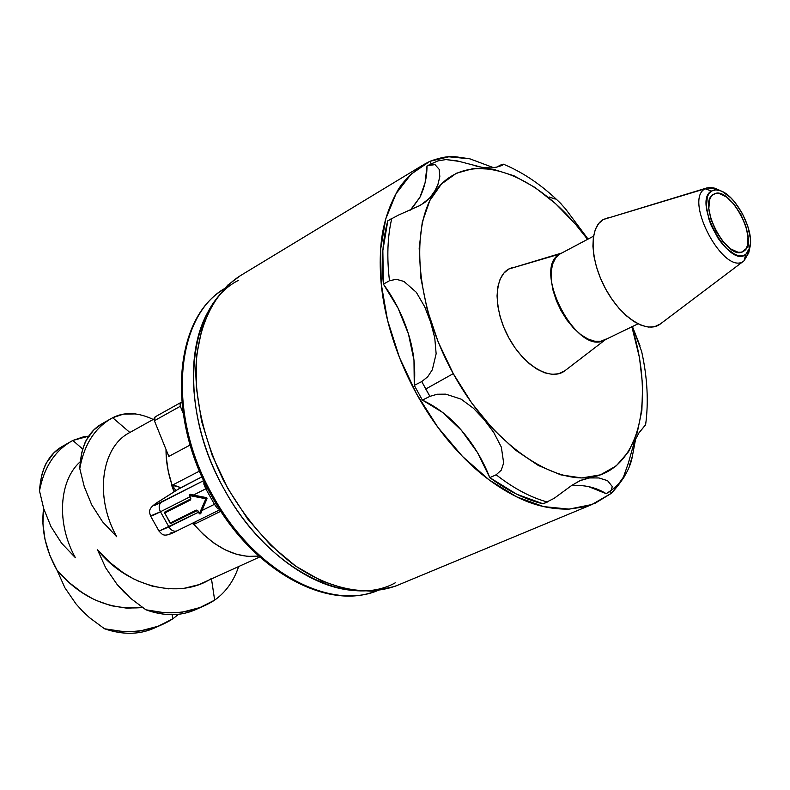 <?xml version="1.0" encoding="UTF-8"?>
<svg xmlns="http://www.w3.org/2000/svg" width="790" height="790" viewBox="0 0 790 790"><rect width="100%" height="100%" fill="white"/><g stroke="black" fill="none" stroke-linecap="round" stroke-linejoin="round"><path stroke-width="1.19" d="M561.808 252.998L508.691 269.044L559.992 253.985L593.527 236.19L559.992 253.985C530.929 268.037 576.957 356.902 604.528 340.026L637.974 323.851M707.149 187.852L603.224 219.541L707.149 187.852L717.369 189.294M748.95 251.842L744.22 260.67L660.558 323.801M747.34 231.885L749.295 249.462M719.315 190.341L714.298 188.069L709.331 187.437L705.134 188.77L711.484 191.032L715.849 189.827L721.082 190.963C736.793 196.621 754.47 231.342 749.878 247.507L745.74 254.469L744.042 260.799L748.732 252.859L749.868 247.517M743.904 251.062L742.985 251.615C727.096 261.569 696.632 202.872 713.331 194.458L713.755 194.212C729.535 184.179 759.881 241.464 743.904 251.062L741.85 252.059L745.987 248.83L747.399 245.611L748.041 236.763L745.76 225.871L740.911 214.554L734.206 204.472L726.642 197.105L719.315 193.57L716.096 193.451L713.331 194.458L711.158 196.562L709.637 199.692L708.827 208.52L711.069 219.61L716.017 231.223L722.919 241.533L730.661 248.909L738.028 252.247L741.218 252.217L743.904 251.062M439.201 169.445L439.793 176.822L437.946 184.386L435.438 189.956L430.422 197.243L424.981 202.319L417.752 206.753M427.666 165.594L426.985 165.999L425.089 182.757L419.964 197.214C424.665 187.329 427.005 176.921 426.985 165.999L431.468 164.241L435.043 164.646L439.141 169.307L439.823 176.496L437.986 184.287L434.994 190.755L429.77 197.964L420.626 205.193L398.397 215.117L387.791 220.825L382.844 250.608L383.397 284.143L398.041 308.1L408.45 333.963L413.98 360.23L414.266 385.362L422.383 400.096L429.908 396.353L437.216 394.24L445.787 394.151L461.153 399.157L473.487 408.302L484.161 419.638L493.77 432.525L501.344 447.13L503.655 462.989L501.275 470.139L496.16 474.79C513.668 488.427 530.742 497.503 547.401 502.015L548.181 501.67M459.731 161.486L445.985 159.56M502.43 165.219L503.319 164.172L496.525 167.174L501.077 164.833L503.516 164.221L501.551 165.633M494.155 167.589C490.037 168.398 483.964 167.905 475.935 166.127M606.295 338.969L600.993 341.221L594.742 341.231L587.849 338.969L580.67 334.526L573.58 328.126L566.944 320.078L561.117 310.806L556.427 300.802L553.099 290.592L551.321 280.717L551.163 271.701L552.635 263.998L555.637 258.004L559.992 253.985L508.691 269.044C493.651 277.369 493.385 309.927 508.879 337.932C524.145 366.086 550.531 381.343 564.455 371.083L605.654 339.483M593.527 236.171L560.614 253.629M631.842 326.616C653.014 393.953 642.211 458.891 601.348 474.523C560.88 490.728 493.839 447.841 453.263 373.64L425.751 389.026L429.908 396.353L437.295 394.23L445.787 394.151L461.153 399.157L473.487 408.302L484.161 419.638L493.77 432.525L501.344 447.13L503.655 462.989L501.275 470.139L496.16 474.79L489.81 477.634C482.818 459.987 473.378 444.237 461.469 430.372C450.27 417.248 437.235 407.156 422.383 400.096L442.756 412.518L461.469 430.372L477.456 452.512L489.81 477.634L516.69 494.194L543.145 503.822L554.086 498.381L571.733 485.425L580.729 480.31L589.567 477.94L598.86 477.95L607.579 480.666L612.299 486.581L611.124 490.343L606.276 493.701C595.739 487.213 584.067 484.566 571.239 485.771M554.017 498.421L571.733 485.425L579.85 480.695L589.567 477.94L598.86 477.95L607.579 480.666L612.299 486.581L611.124 490.343L606.276 493.701L588.432 486.561M609.564 491.894L619.014 483.678L623.399 477.18L628.307 463.286L634.577 441.047L639.021 432.801L645.598 424.852C648.728 401.972 647.405 377.472 641.618 351.362L632.415 326.537L639.959 345.665M641.875 352.508L641.618 351.362M422.739 165.179L240.229 275.759C213.458 292.804 196.601 327.82 195.752 372.841C196.799 408.124 205.943 443.782 223.175 479.816C242.234 514.912 265.716 543.184 293.603 564.643C330.477 590.239 368.604 596.934 398.002 585.094L592.836 504.158M396.076 193.639C400.668 183.863 409.901 174.165 423.776 164.557L429.829 161.338L448.789 156.805L469.862 158.82L493.533 167.668L469.862 158.82L455.623 156.756C449.174 155.877 440.583 157.398 429.829 161.338L431.162 163.767L429.829 161.338L411.047 174.244L396.076 193.639C386.942 210.693 381.797 229.268 380.632 249.364L385.727 218.978L396.076 193.639M387.544 320.256C381.501 296.082 379.2 272.451 380.632 249.364L381.195 283.62L387.544 320.256C393.953 345.813 403.631 370.342 416.547 393.845L399.493 357.584L387.544 320.256M462.496 456.442C444.819 438.193 429.503 417.327 416.547 393.845L437.897 427.321L462.496 456.442C479.214 473.674 497.256 487.144 516.62 496.831L489.158 479.925L462.496 456.442M569.057 509.115C550.907 509.441 533.428 505.353 516.62 496.831L543.629 506.617L569.057 509.115L584.63 506.815L595.344 503.121L611.401 493.296L610.324 491.331L611.401 493.296L591.917 504.514L569.057 509.115M240.377 275.671L227.698 285.16L212.786 303.627L202.201 327.445L196.572 355.757L196.315 387.456L201.569 421.169L212.194 455.366L227.767 488.427L247.537 518.813L270.565 545.1L295.727 566.154L321.856 581.124L347.748 589.538L372.337 591.256L394.635 586.466L398.032 585.084M623.962 477.407L611.401 493.296C623.399 480.241 630.371 467.957 632.336 456.442L635.713 438.539L632.336 456.442L629.482 465.429M410.336 210.12L419.964 197.214L411.758 208.738M391.791 218.465L387.791 220.825C382.676 239.449 381.215 260.552 383.397 284.143L389.48 280.726L396.392 279.295L403.937 281.438L416.34 292.33L424.724 306.797L430.629 322.202L434.747 337.804L436.139 353.752L432.337 369.75L427.706 376.791L421.771 381.57L414.266 385.362L422.383 400.096L429.908 396.353L421.771 381.57L414.266 385.362C415.698 368.022 413.763 350.898 408.45 333.963C402.87 316.01 394.516 299.4 383.397 284.143L389.48 280.726C386.705 257.392 387.475 236.635 391.791 218.465C387.475 236.635 386.705 257.392 389.48 280.726L396.323 279.295L403.937 281.438L416.34 292.33L424.724 306.797L430.629 322.202L434.747 337.804L436.139 353.752L432.337 369.75L427.706 376.791L421.771 381.57L425.751 389.026L453.263 373.64C413.279 301.286 409.24 217.724 440.149 185.374C470.81 152.431 527.246 170.235 571.674 219.857M565.551 208.935L588.056 239.064L565.551 208.935L560.169 202.921M501.68 165.584L496.871 167.105L490.541 167.915L482.463 167.47L457.341 160.923L446.044 159.56L437.848 160.903L427.805 165.515M427.657 165.594L435.033 164.636M631.891 326.793L639.505 357.751L642.616 385.026L641.875 410.365L637.184 432.871L628.593 451.653L616.249 465.873L600.489 474.829L581.786 477.95L560.791 474.859L538.326 465.468L515.307 449.974L492.772 428.891L471.758 403.068L453.263 373.64L438.183 341.952L427.202 309.502L420.803 277.784L419.174 248.248L422.285 222.128L429.859 200.472L441.422 184.031L456.353 173.257L473.941 168.369L493.434 169.307L514.053 175.815L535.047 187.497L555.696 203.781L575.347 224.034L587.553 239.331M512.927 267.267L508.691 269.044L503.783 273.202L500.11 279.226L497.828 286.889L497.048 295.914L497.809 305.947L500.1 316.583L503.842 327.396L508.879 337.932L514.991 347.768L521.953 356.497L529.448 363.765L537.19 369.276L544.853 372.85L552.131 374.341L558.747 373.739L565.107 370.599M641.806 352.192L641.687 351.659M638.992 432.841L645.479 424.862M634.577 441.047L635.229 439.566M618.136 484.576L623.399 477.18L628.336 463.187M555.212 199.08L549.099 196.957M560.93 203.662L560.337 203.079M431.192 163.826L435.25 162.138M547.401 502.015C530.742 497.503 513.668 488.427 496.16 474.79L489.81 477.634C507.861 490.955 525.646 499.685 543.145 503.822L547.401 502.015M711.484 191.032L714.585 189.916L718.189 190.064L722.188 191.457L730.681 197.688L734.878 202.289L742.373 213.577L747.804 226.246L750.362 238.432L750.421 243.774L749.651 248.346L748.081 251.961L745.74 254.469L742.738 255.782L739.173 255.822L735.174 254.578L726.524 248.465L722.218 243.824L718.14 238.343L711.356 225.792L708.916 219.215L706.408 206.773L707.336 196.878L709.035 193.382L711.484 191.032L705.134 188.77C682.915 199.929 724.855 277.438 744.042 260.799L745.74 254.469C728.894 268.956 692.089 200.897 711.484 191.032M608.843 217.556L603.224 219.541C589.054 227.421 589.854 260.216 605.644 288.972C621.226 317.847 647.059 334.071 660.065 324.176L744.042 260.799C724.855 277.438 682.915 199.929 705.134 188.77L603.224 219.541L598.652 223.56L595.314 229.505L593.369 237.148L592.915 246.223L593.971 256.355L596.519 267.158L600.469 278.179L605.644 288.972L611.845 299.084L618.807 308.11L626.243 315.674L633.856 321.49L641.322 325.332L648.353 327.07L654.683 326.675L660.361 323.959L744.22 260.67M218.593 508.997L219.245 508.75L217.359 508.326L214.446 504.316L202.042 510.478L207.049 498.105L189.511 494.945L206.239 497.779L205.844 498.786L206.397 499.033L200.492 513.648L207.049 498.105L206.891 498.964L206.476 497.641L193.441 495.054L205.795 488.803L203.82 484.063L204.185 481.535L203.859 482.562L204.492 482.167L203.859 482.562L205.795 488.803L207.424 488.101L205.795 488.803L214.446 504.316L202.042 510.478L200.749 513.579L199.534 513.865L197.816 511.021L199.238 513.569M170.433 523.434L197.589 510.478M238.313 280.43C186.904 306.283 176.753 406.781 224.518 489.83C188.82 426.916 183.803 350.493 209.686 309.147M190.637 498.174L190.489 499.369L164.547 512.463L190.489 499.369L190.617 499.932L190.854 498.075L189.264 495.577M189.215 495.616L189.511 494.945L189.215 495.616L190.854 498.075L189.215 495.616L189.748 494.52M199.445 513.48L198.023 510.933L196.285 510.073L196.69 510.468L196.285 510.073L170.265 523.029L170.67 523.414L164.675 513.026L190.617 499.932L190.854 498.075L189.432 495.528L205.844 498.786L199.445 513.48L199.989 513.727L206.397 499.033L205.844 498.786L199.445 513.48L198.023 510.933L196.285 510.073L170.067 523.108L164.547 512.433L164.675 513.026L190.617 499.932L190.489 499.369L164.547 512.463L170.067 523.108M171.114 523.395L197.066 510.488M170.265 523.029L164.675 513.026L164.962 511.95M164.636 512.996L164.547 512.433M383.407 587.76C336.076 614.215 255.614 574.537 212.826 495.685C253.422 570.331 328.423 610.868 376.188 590.91C327.238 611.243 252.119 570.41 211.74 496.16L212.826 495.685L211.73 496.15C165.94 416.508 173.859 318.903 223.373 289.486C174.916 318.084 166.779 415.57 212.826 495.685C165.317 413.16 175.765 313.047 227.283 287.096M352.251 590.337C308.307 586.861 255.94 546.996 224.518 489.83C267.543 569.175 348.104 609.238 395.296 582.803M177.947 489.375L201.993 476.805L179.745 488.23L160.933 500.188C151.028 506.627 151.176 507.308 161.377 502.252C158.8 504.415 158.494 507.585 160.459 511.762L168.922 526.91C171.311 530.604 174.017 531.907 177.029 530.831C173.998 531.897 171.311 530.594 168.922 526.91L159.027 531.117L198.497 512.236L168.922 526.91L160.459 511.762C158.494 507.585 158.8 504.415 161.377 502.252L203.741 480.597L153.951 505.659L153.398 505.649L153.872 505.067L157.724 502.282L179.745 488.23C180.14 486.986 177.592 485.998 172.092 485.287L199.505 471.097L172.092 485.287L174.432 491.607L172.092 485.287L176.032 490.59L172.092 485.287C167.974 473.072 165.949 461.133 166.019 449.451L166.285 457.39L168.25 471.275L172.092 485.287L179.577 487.203L179.221 488.546M190.153 445.027L168.833 456.403L154.386 420.715L180.327 406.277L183.092 413.081L180.327 406.277L181.058 402.396L180.031 403.937L180.327 406.277L154.386 420.715L168.833 456.403L190.153 445.027M214.446 504.316L216.006 503.516L214.446 504.316L205.795 488.803L193.441 495.054L190.232 494.273L206.239 497.779L190.232 494.273L189.274 495.024M159.027 531.117L150.515 515.929C150.88 516.324 154.188 514.942 160.459 511.762L189.906 496.851L160.459 511.762L150.525 515.969M190.765 498.915L164.755 512.078L190.765 498.915M219.877 509.748L177.009 530.841C162.75 538.444 162.503 534.178 159.067 531.196M63.378 445.856C48.941 453.47 40.981 468.47 39.5 490.876L43.736 508.701L50.935 526.525L61.61 543.234L75.366 557.671C56.238 523.513 58.934 480.735 80.185 461.765C58.934 480.735 56.238 523.513 75.366 557.671L61.61 543.234L50.935 526.525L43.736 508.701L39.5 490.876C43.934 467.65 54.589 451.09 71.485 441.205L72.828 440.465L82.703 449.066L72.828 440.465L83.671 436.751L88.727 436.149L72.828 440.465C55.201 450.172 44.092 466.979 39.5 490.876L41.564 475.679C43.786 468.421 45.435 464.105 46.531 462.762L54.016 452.729L62.252 446.478L71.485 441.205M172.773 618.846L158.119 626.243L141.311 630.657C138.971 631.348 132.908 631.644 123.112 631.556L104.517 628.771C122.776 635.051 139.475 634.775 154.593 627.951L161.525 624.86M96.034 600.361L111.064 605.693L126.815 608.172L142.447 607.53C109.346 610.443 80.866 597.99 57.008 570.163L68.927 582.408L82.18 592.599L92.489 598.642M57.008 570.163L49.8 555.222L45.04 539.55L42.927 523.81L43.578 508.207C41.031 528.984 45.504 549.643 57.008 570.163L64.928 587.819L56.998 570.163M129.856 432.486L129.59 432.634C101.298 447.012 94.227 496.791 116.742 536.746L116.732 536.756C94.148 496.653 101.367 446.706 129.856 432.486L112.674 417.722C124.504 411.699 138.023 412.281 153.23 419.451L148.194 417.229M171.746 485.583L174.067 491.844L171.746 485.583M193.461 524.481L192.454 523.247L193.461 524.481M184.109 588.313L198.744 584.699L259.742 556.97M137.332 580.739L152.559 586.249L168.497 588.856M211.424 578.497C178.668 600.124 126.439 586.417 97.555 549.84L109.751 562.342L123.26 572.77L133.737 578.971M220.844 511.239L193.955 524.442L195.229 521.874L193.955 524.442L203.702 534.781L214.258 543.342L225.298 549.889L236.496 554.264L247.527 556.377L258.755 556.091C236.24 558.51 214.643 547.964 193.955 524.442L192.829 523.059L193.955 524.442L193.382 522.783L193.955 524.442L220.844 511.239M105.702 567.862L97.526 549.86L105.702 567.862L117.048 584.373L105.702 567.862M123.645 591.71L117.048 584.373L130.735 598.415L123.645 591.71M199.327 607.806L199.327 607.806C183.566 616.18 165.762 616.852 145.903 609.811L130.735 598.415L145.903 609.811C164.271 616.378 180.989 616.249 196.058 609.446L203.366 606.187M102.819 423.351C88.549 430.836 80.876 445.916 79.78 468.598L84.263 486.66L91.699 504.81L102.611 521.844L116.732 536.756L102.611 521.844L91.699 504.81L84.263 486.66L79.78 468.598C83.997 445.017 94.514 428.308 111.341 418.453L112.684 417.722C95.116 427.38 84.155 444.336 79.78 468.598L81.587 453.243C83.671 445.916 85.241 441.571 86.317 440.218L93.595 430.165L101.703 423.954L111.341 418.453M200.492 513.648L206.891 498.964L200.324 513.846M211.513 579.09L214.643 600.124C225.772 592.224 233.751 581.075 238.6 566.667C233.751 581.075 225.772 592.224 214.653 600.124L211.513 579.09M214.643 600.133C195.367 612.596 172.447 615.815 145.903 609.811L164.685 612.764C174.57 612.912 180.683 612.645 183.033 611.964L199.939 607.569L214.643 600.133M76.038 603.975L64.928 587.819L76.038 603.975L82.535 611.144L76.038 603.975M89.527 617.681L82.535 611.144L89.527 617.681L104.517 628.771L89.527 617.681M157.714 626.401C141.914 634.696 124.188 635.486 104.517 628.771C130.775 634.508 153.527 631.2 172.773 618.837L172.131 614.669L172.783 618.837L178.58 614.284L172.783 618.837M181.029 402.416L155.146 416.863L154.109 418.404L154.386 420.715L155.136 416.873L181.058 402.396M171.282 532.45L169.82 534.04L173.889 532.332M160.36 500.564L177.582 489.622M189.403 495.488L189.491 494.579M198.004 510.883L197.095 510.468M112.674 417.722L123.408 414.128L135.554 413.921M202.981 476.261L207.74 488.279M205.844 498.786L205.933 498.194L189.511 494.945L189.432 495.528L205.844 498.786M190.745 498.944L164.774 512.068M716.076 188.711L721.082 190.963M561.098 203.83C542.947 185.847 523.75 172.645 503.516 164.221M129.59 432.634L154.05 418.996M160.647 500.356C146.772 508.553 149.399 511.565 150.515 515.9"/></g></svg>
